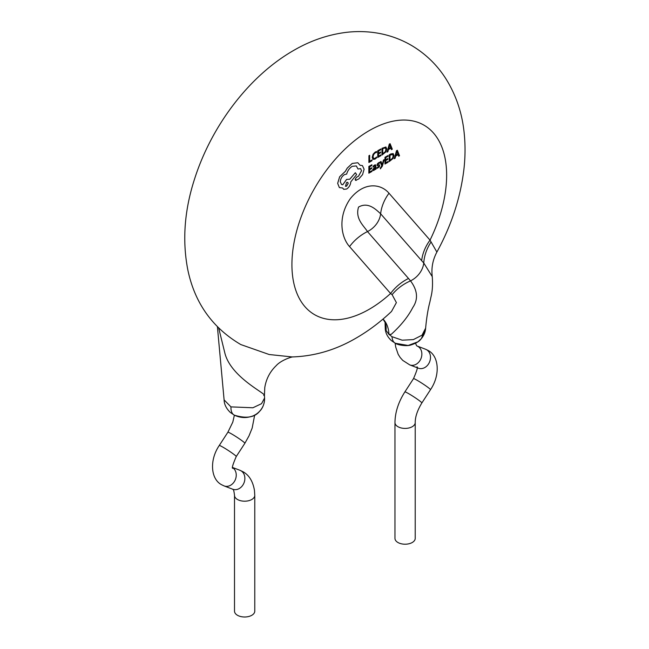 <?xml version="1.0" encoding="UTF-8"?>
<svg xmlns="http://www.w3.org/2000/svg" width="649" height="649" viewBox="0 0 649 649"><rect width="100%" height="100%" fill="white"/><g stroke="black" fill="none" stroke-linecap="round" stroke-linejoin="round"><path stroke-width="0.97" d="M397.934 542.499A10.133 5.849 0 0 0 408.975 543.765A10.133 5.849 0 0 0 415.222 538.362L415.222 422.564A10.133 5.849 0 0 1 408.975 427.967A10.133 5.849 0 0 1 397.934 426.701A10.133 5.849 0 0 1 394.965 422.564L394.965 538.362A10.133 5.849 0 0 0 397.934 542.499M234.508 495.349L234.508 611.147A10.133 5.849 0 0 0 237.477 615.284A10.133 5.849 0 0 0 248.518 616.55A10.133 5.849 0 0 0 254.773 611.147L254.773 495.349A10.133 5.849 0 0 1 248.518 500.752A10.133 5.849 0 0 1 237.477 499.487A10.133 5.849 0 0 1 234.508 495.349C233.478 486.734 232.618 490.125 232.861 489.281L232.756 489.232A10.133 8.234 -69.1 0 0 243.821 483.318A10.133 8.234 -69.1 0 0 240.957 470.768A10.133 8.234 -69.1 0 0 239.992 470.306L242.994 471.734C249.102 475.092 252.923 481.339 254.465 490.474L254.773 495.349M425.622 328.232C426.58 317.823 427.983 309.143 429.841 302.174L430.879 297.356C432.412 291.531 432.875 284.627 432.25 276.636L423.756 262.991L421.663 260.679A40.522 32.466 -41.2 0 1 430.036 240.138A109.405 63.164 120 0 0 438.886 140.744A109.405 63.164 120 0 0 369.281 130.587A109.405 63.164 120 0 0 291.92 264.581A109.405 63.164 120 0 0 369.281 309.248A109.405 63.164 120 0 0 390.584 293.486L349.551 246.596C341.512 237.818 337.156 217.561 350.314 198.643C364.438 181.16 381.174 183.878 389.002 193.24L430.036 240.138L436.882 252.072C451.485 225.292 460.49 197.767 463.889 169.494C465.309 157.188 465.406 145.133 464.205 133.313C462.234 113.226 456.044 94.908 445.652 78.375C436.858 64.722 425.501 53.762 411.588 45.487C401.974 39.873 391.712 35.955 380.801 33.724C369.176 31.395 357.429 30.974 345.576 32.45C327.396 34.843 310.027 40.879 293.462 50.549C248.9 76.152 211.582 125.906 194.684 178.621C184.405 210.138 182.118 240.576 187.837 269.952C194.741 302.937 212.385 327.81 240.787 344.554L269.173 354.516L292.22 356.942C314.619 356.22 335.971 349.908 356.269 337.999C368.746 330.755 380.492 321.904 391.517 311.455L396.393 302.612L392.101 294.662L390.584 293.486A40.522 32.466 138.8 0 1 408.513 278.462L410.525 280.879C417.623 290.403 418.386 299.27 412.821 307.48C408.075 316.663 400.863 325.636 391.169 334.389L388.921 334.349L392.02 336.701L402.177 340.181L413.356 339.605L422.037 335.168L425.622 328.167C425.403 332.166 423.789 335.874 420.771 339.297C419.197 341.431 415.96 343.313 411.068 344.927C406.631 346.598 397.496 344.96 395.363 343.272L391.525 340.717C387.867 337.391 385.79 333.61 385.287 329.368L385.165 325.944L386.025 330.382A40.522 25.149 158.9 0 0 385.076 322.375A40.522 25.149 158.9 0 0 385.068 322.334L385.165 325.952M230.963 406.882A16.209 8.762 117 0 0 234.305 415.149L230.298 412.431C226.274 408.513 224.205 404.335 224.108 399.898L230.963 406.882L252.915 407.767L261.563 403.67L264.573 398.032C264.703 405.309 261.101 410.014 259.632 411.271C254.668 417.51 246.231 418.8 234.305 415.149L234.305 415.149C239.879 417.761 245.387 418.232 250.839 416.577C256.087 415.465 264.906 409.146 264.581 398.032L264.435 395.468M263.713 395.419C269.676 395.168 230.549 378.189 224.716 352.472L218.721 328.167M380.314 168.091L380.338 168.862L381.807 165.787L380.2 161.901L381.044 161.455L382.22 164.797L383.437 160.06L384.224 159.646L382.302 166.274L380.338 168.862M374.514 165.024L373.078 166.29L373.078 167.109L373.11 166.306L374.546 165.041L375.649 164.846L374.546 165.041M375.268 168.829L375.292 169.535L375.292 168.789L373.994 170.387L372.988 170.533M374.441 165.755L375.276 166.452L372.656 169.714L373.005 170.541M368.859 166.436L368.843 173.202L368.859 166.436L371.885 164.749L371.877 165.519L369.63 166.801L369.622 168.959L371.699 167.775L369.622 168.927M371.699 167.775L371.699 168.553L369.614 169.738L369.597 172.009L371.982 170.655L369.597 171.977M372.948 159.362L372.242 157.358L373.094 154.259L375.244 152.044L376.623 151.533L375.211 152.028L373.07 154.243L372.21 157.342L372.948 159.362L374.968 159.159L376.582 157.845L376.59 157.009L375.057 158.299L373.564 158.445M368.924 155.728L368.883 162.477L368.924 155.728L369.67 155.298L369.662 161.293L371.982 159.978L369.662 161.26M377.759 150.69L377.75 157.464L377.759 150.69L380.793 149.002L380.785 149.781L378.537 151.055L378.521 153.221L380.606 152.036L378.521 153.188M380.858 154.892L378.505 156.231L380.858 154.892M381.993 148.28L381.985 155.054L381.993 148.28L385.968 147.031M390.86 148.159L391.461 149.659L390.876 148.15L388.451 149.53L387.883 151.696L387.023 152.15L389.286 144.135L390.09 143.68L392.296 149.181L391.461 149.659M378.862 165.787L378.18 167.28L376.988 167.499L377.012 168.391L376.988 167.499M377.012 167.515L378.213 167.296L379.081 166.152L377.304 165.73L377.037 165.033L378.667 162.696L377.483 163.726L377.004 165.016L377.207 165.665L378.099 165.787M379.616 162.339L378.635 162.68L379.616 162.339M379.649 162.355L379.641 163.175L378.586 163.426L377.791 164.53L379.592 164.984L377.759 164.513M384.995 157.253L384.979 164.019L384.995 157.253L388.021 155.557L388.021 156.336L385.766 157.618L385.757 159.776L387.842 158.591L385.757 159.743M387.842 158.591L387.834 159.362L385.749 160.554L385.741 162.826L388.118 161.463L385.741 162.794M389.23 154.843L389.189 161.593L389.23 154.843L390.893 153.894L393.229 153.61L390.893 153.894L389.254 154.86M398.097 154.713L398.697 156.214L398.113 154.705L395.687 156.085L395.111 158.251L394.251 158.713L396.515 150.698L394.251 158.713M396.547 150.714L397.35 150.252L396.515 150.698M362.402 165.576L360.041 165.252L362.402 165.576L364.113 169.227L362.548 174.654L358.767 178.962L355.498 180.381M356.325 180.357L355.133 179.554L356.423 177.331L358.54 176.179L361.542 170.736L360.593 168.618L361.517 170.719L358.508 176.163L356.398 177.315L355.1 179.53L356.293 180.341M356.301 165.933L358.005 169.016L356.317 165.941L352.237 166.314C349.478 168.083 347.613 170.671 346.663 174.086L344.465 174.613C341.942 176.333 340.555 178.718 340.295 181.777L341.528 184.494L342.753 184.778L346.671 179.392L349.762 179.254L355.336 172.731L349.738 179.238L346.639 179.375L342.729 184.762L341.512 184.486M342.672 188.023L343.67 189.321M339.362 187.585L337.683 183.359L339.662 176.771L345.398 171.312L347.231 168.164L352.212 163.459L357.81 162.737L352.188 163.443L347.207 168.148L345.365 171.295L339.638 176.755L337.658 183.343L339.362 187.585L342.696 188.015L343.662 189.305M383.032 319.057A40.522 26.836 129.2 0 1 388.921 334.349L386.025 330.382M389.002 193.24A40.522 32.466 -41.2 0 0 380.63 213.781C375.958 209.554 368.226 201.498 358.556 207.072C354.881 218.778 364.016 226.014 367.48 231.563A20.257 16.233 -41.2 0 0 380.63 213.781L421.663 260.679M431.082 241.939A40.522 33.926 132.9 0 0 423.756 262.991A20.257 16.233 -41.2 0 1 410.525 280.879A40.522 33.01 -33.1 0 0 392.101 294.662M371.982 159.978L371.982 160.741L368.908 162.493M368.948 155.744L369.703 155.314M376.623 151.533L376.615 152.45L375.244 152.831L373.654 154.478L373.029 156.855L373.646 158.494M373.589 158.461L375.081 158.315L376.59 157.009M380.89 154.908L380.882 155.679L377.75 157.464M377.791 150.706L380.793 149.002M380.606 152.036L380.606 152.807L378.521 153.991L378.505 156.263M382.026 148.297L385.887 146.99L386.747 148.889L385.855 151.907L381.985 155.054M382.74 153.821L385.295 151.663L382.74 153.854L382.772 148.645L385.417 147.867M385.328 147.826L385.96 149.359L385.319 151.679L385.928 149.343L385.303 147.81M387.047 152.166L389.286 144.135M389.311 144.151L390.114 143.697M388.71 148.589L390.625 147.501L389.676 144.776M390.649 147.518L388.694 148.629L389.684 144.8L390.625 147.501M371.982 170.655L371.974 171.425L368.843 173.202M368.883 166.452L371.885 164.749M373.037 170.557L372.68 169.73L375.309 166.469L374.473 165.771L373.102 167.134M375.057 165.673L374.473 165.771M375.617 164.83L376.022 169.121L375.292 169.535M373.621 168.521L375.3 167.118L374.189 169.584L373.629 169.681L373.621 168.521M373.629 169.681L374.952 168.724L375.276 167.134M379.592 164.984L379.349 166.955L377.012 168.391M380.338 168.107L381.807 165.787M381.831 165.803L380.2 161.901M380.225 161.917L381.044 161.455M382.22 164.797L382.277 164.335M382.31 164.351L383.437 160.06M383.47 160.076L384.224 159.646M388.118 161.463L388.118 162.234L384.979 164.019M385.019 157.269L388.021 155.557M393.091 153.537L393.984 155.444L393.083 158.461L389.213 161.609M389.976 160.376L392.523 158.226L393.164 155.906L392.556 158.242L389.976 160.408L390 155.208L392.645 154.43M392.564 154.381L393.189 155.922L392.531 154.365M397.35 150.252L399.524 155.744L398.697 156.214M395.939 155.152L397.853 154.056L396.904 151.331M397.886 154.073L395.931 155.192L396.937 151.347L397.853 154.056M357.81 162.737L360.049 165.268M355.336 172.731L356.609 174.549L350.784 181.882C350.525 184.941 349.13 187.326 346.607 189.037L343.686 189.33M360.593 168.618L358.005 169.016M345.438 186.279L346.558 186.166L348.18 183.375L347.726 182.328L348.213 183.391L346.582 186.182L345.455 186.287L346.607 182.442L347.742 182.337M425.614 349.267L416.983 345.966A10.133 8.234 -69.1 0 1 417.94 346.428A10.133 8.234 -69.1 0 1 420.803 358.978A10.133 8.234 -69.1 0 1 409.746 364.892L418.37 368.194A10.133 8.234 -69.1 0 0 429.435 362.28A10.133 8.234 -69.1 0 0 426.571 349.73A10.133 8.234 -69.1 0 0 425.614 349.267L428.032 350.419C439.032 355.936 440.484 375.049 430.482 389.692A10.133 0.754 33 0 0 426.255 386.139A10.133 0.754 33 0 0 417.412 380.452A10.133 0.754 33 0 0 413.502 378.651L404.871 391.915A10.133 0.754 33 0 1 408.781 393.716A10.133 0.754 33 0 1 417.623 399.403A10.133 0.754 33 0 1 421.858 402.956C417.388 410.338 415.182 416.869 415.222 422.564M232.78 467.751A10.133 8.234 -69.1 0 1 235.052 480.309A10.133 8.234 -69.1 0 1 224.124 485.931L221.707 484.779C210.706 479.262 209.254 460.149 219.257 445.506A10.133 0.754 33 0 1 223.167 447.307A10.133 0.754 33 0 1 232.009 452.994A10.133 0.754 33 0 1 236.236 456.547C232.658 464.871 231.547 468.773 232.902 468.254M234.386 415.19L232.796 422.118L227.88 432.242A10.133 0.754 33 0 1 231.798 434.043A10.133 0.754 33 0 1 240.641 439.73A10.133 0.754 33 0 1 244.868 443.283L236.236 456.547M392.02 336.701A16.209 8.762 117 0 0 395.363 343.272L408.148 345.479L417.859 341.836L421.363 338.632L425.59 328.548M349.551 246.596A40.522 32.466 138.8 0 1 367.48 231.563L408.513 278.462M413.502 378.651C417.08 370.328 418.191 366.417 416.836 366.945M430.482 389.692L421.858 402.956M415.53 343.24L416.642 345.812M409.746 364.892L402.737 360.382L400.173 357.494L398.186 354.33L395.695 347.02L395.119 343.151M224.124 485.931L232.756 489.232M224.1 399.881L217.415 326.869M385.076 322.375L382.999 319.081M432.25 276.628C431.204 268.013 432.745 259.827 436.882 252.072M264.435 395.452L264.768 387.648C266.147 378.975 269.968 371.634 276.231 365.622C281.033 360.163 292.164 356.561 293.218 356.901M232.748 467.54L239.992 470.306M227.88 432.242L219.257 445.506M244.868 443.283L249.013 435.86L252.169 428.072L254.692 415.003M404.871 391.915C398.421 402.056 395.119 412.269 394.965 422.564"/></g></svg>
